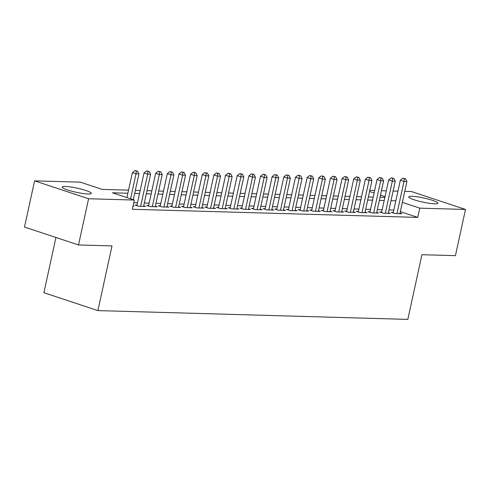 <?xml version="1.0" encoding="UTF-8"?>
<svg xmlns="http://www.w3.org/2000/svg" width="490" height="490" viewBox="0 0 490 490"><rect width="100%" height="100%" fill="white"/><g stroke="black" fill="none" stroke-linecap="round" stroke-linejoin="round"><path stroke-width="0.73" d="M434.734 203.84A14.902 2.101 -167.7 0 1 418.319 201.016A14.902 2.101 -167.7 0 1 408.783 196.894A14.902 2.101 -167.7 0 1 411.955 196.294A14.902 2.101 -167.7 0 1 428.37 199.124A14.902 2.101 -167.7 0 1 437.907 203.246A14.902 2.101 -167.7 0 1 434.734 203.84M88.12 194.003A14.902 2.101 -167.7 0 1 71.705 191.18A14.902 2.101 -167.7 0 1 62.169 187.058A14.902 2.101 -167.7 0 1 65.342 186.457A14.902 2.101 -167.7 0 1 81.757 189.281A14.902 2.101 -167.7 0 1 91.293 193.409A14.902 2.101 -167.7 0 1 88.12 194.003M55.934 237.472L43.892 292.702L97.908 310.599L407.827 319.394L421.927 254.708L455.424 255.657L465.5 209.451L419.771 208.152L402.351 202.376M97.908 310.599L112.014 245.907L78.516 244.957L24.5 227.06L34.576 180.853L80.305 182.151L102.202 189.403L128.545 190.151M369.803 190.365L374.654 190.506M381.453 190.696L386.304 190.837M393.103 191.026L397.954 191.167M404.758 191.357L411.484 191.547L465.5 209.451M393.329 212.384L391.29 212.329L394.94 213.536L401.929 213.738L400.012 213.101M381.673 212.054L379.634 211.999L383.284 213.205L390.279 213.407L388.362 212.77M370.024 211.723L367.984 211.668L371.634 212.874L378.623 213.077L376.712 212.44M358.374 211.392L356.334 211.337L359.985 212.544L366.973 212.746L365.062 212.109M346.724 211.061L344.684 211.006L348.335 212.213L355.324 212.415L353.413 211.778M335.074 210.731L333.035 210.675L336.685 211.882L343.674 212.084L341.763 211.447M323.418 210.4L321.379 210.345L325.029 211.551L332.024 211.754L330.107 211.117M311.769 210.069L309.729 210.014L313.38 211.221L320.374 211.423L318.457 210.786M300.119 209.738L298.079 209.683L301.73 210.89L308.718 211.092L306.807 210.455M288.469 209.408L286.43 209.353L290.08 210.559L297.069 210.761L295.158 210.124M276.819 209.077L274.78 209.022L278.43 210.228L285.419 210.431L283.508 209.793M265.164 208.746L263.13 208.691L266.774 209.898L273.769 210.1L271.852 209.463M253.514 208.415L251.474 208.36L255.125 209.567L262.119 209.769L260.202 209.132M241.864 208.085L239.824 208.03L243.475 209.236L250.464 209.438L248.553 208.801M230.214 207.754L228.175 207.699L231.825 208.905L238.814 209.107L236.903 208.471M218.565 207.423L216.525 207.368L220.175 208.575L227.164 208.777L225.253 208.14M206.909 207.092L204.875 207.037L208.52 208.244L215.514 208.446L213.597 207.809M195.259 206.762L193.219 206.707L196.87 207.913L203.864 208.115L201.947 207.478M183.609 206.431L181.57 206.376L185.22 207.582L192.209 207.785L190.298 207.148M171.959 206.1L169.92 206.045L173.57 207.252L180.559 207.454L178.648 206.817M160.31 205.769L158.27 205.714L161.921 206.927L168.909 207.123L166.998 206.486M148.66 205.439L146.62 205.383L150.271 206.596L157.259 206.792L155.342 206.155M137.004 205.114L134.964 205.053L138.615 206.266L145.61 206.462L143.692 205.825M127.872 193.232L112.424 192.791L134.321 200.049L132.306 209.291L417.756 217.395L400.336 211.619M393.831 210.075L388.98 209.941M382.176 209.745L377.331 209.61M370.526 209.414L365.681 209.279M358.876 209.083L354.025 208.948M347.226 208.752L342.375 208.618M335.577 208.422L330.726 208.287M323.927 208.091L319.076 207.956M312.271 207.766L307.426 207.625M300.621 207.435L295.776 207.295M288.971 207.105L284.12 206.964M277.322 206.774L272.471 206.633M265.672 206.443L260.821 206.302M254.016 206.112L249.171 205.971M242.366 205.782L237.521 205.641M230.717 205.451L225.865 205.31M219.067 205.12L214.216 204.979M207.417 204.789L202.566 204.649M195.761 204.459L190.916 204.318M184.111 204.128L179.267 203.987M172.462 203.797L167.611 203.656M160.812 203.466L155.961 203.326M149.162 203.136L144.311 202.995M137.506 202.805L133.746 202.695M133.004 206.106L133.954 206.131L133.06 205.837M78.516 244.957L88.592 198.75L34.576 180.853M417.756 217.395L419.771 208.152M134.321 200.049L88.592 198.75M395.846 200.839L390.996 200.698M384.191 200.508L379.346 200.367M372.541 200.177L367.696 200.036M360.891 199.846L356.04 199.706M349.241 199.516L344.39 199.375M337.592 199.185L332.741 199.044M325.942 198.854L321.091 198.713M314.286 198.524L309.441 198.383M302.636 198.193L297.791 198.052M290.987 197.862L286.136 197.721M279.337 197.531L274.486 197.39M267.687 197.201L262.836 197.06M256.031 196.87L251.186 196.729M244.381 196.539L239.537 196.398M232.732 196.208L227.881 196.067M221.082 195.878L216.231 195.737M209.432 195.547L204.581 195.406M197.776 195.216L192.931 195.075M186.127 194.885L181.282 194.744M174.477 194.555L169.626 194.414M162.827 194.224L157.976 194.083M151.177 193.893L146.326 193.752M139.521 193.562L134.677 193.421M385.036 196.643L380.485 195.13M374.103 193.017L369.552 191.51M135.344 190.347L140.195 190.481M147 190.677L151.845 190.812M158.65 191.008L163.495 191.143M170.3 191.339L175.15 191.474M181.949 191.67L186.8 191.804M193.599 192L198.45 192.135M205.255 192.331L210.1 192.466M216.905 192.662L221.75 192.797M228.554 192.993L233.405 193.127M240.204 193.323L245.055 193.458M251.854 193.654L256.705 193.789M263.504 193.985L268.355 194.12M275.16 194.316L280.004 194.45M286.809 194.646L291.654 194.781M298.459 194.977L303.31 195.112M310.109 195.308L314.96 195.443M321.759 195.639L326.61 195.773M333.414 195.969L338.259 196.104M345.064 196.3L349.909 196.435M356.714 196.631L361.565 196.766M368.364 196.962L373.215 197.096M380.013 197.292L384.864 197.427M130.573 198.805L136.018 173.828L138.927 173.913L133.304 199.712M126.922 197.599L132.367 172.621L136.018 173.828L136.318 171.09L137.482 171.12L134.86 170.606L136.318 171.09M134.86 170.606L132.367 172.621M138.927 173.913L137.482 171.12M140.655 206.321L147.668 174.158L150.583 174.244L143.57 206.4M136.882 205.69L144.017 172.952L147.668 174.158L147.968 171.42L149.138 171.451L146.51 170.936L147.968 171.42M146.51 170.936L144.017 172.952M150.583 174.244L149.138 171.451M152.304 206.651L159.317 174.489L162.233 174.575L155.22 206.731M148.531 206.021L155.667 173.282L159.317 174.489L159.624 171.751L160.787 171.782L158.16 171.267L159.624 171.751M158.16 171.267L155.667 173.282M162.233 174.575L160.787 171.782M163.96 206.982L170.967 174.82L173.883 174.906L166.87 207.062M160.181 206.351L167.323 173.613L170.967 174.82L171.273 172.082L172.437 172.113L169.81 171.598L171.273 172.082M169.81 171.598L167.323 173.613M173.883 174.906L172.437 172.113M175.61 207.313L182.623 175.15L185.532 175.236L178.519 207.393M171.831 206.682L178.972 173.944L182.623 175.15L182.923 172.413L184.087 172.443L181.465 171.929L182.923 172.413M181.465 171.929L178.972 173.944M185.532 175.236L184.087 172.443M187.26 207.644L194.273 175.481L197.182 175.567L190.175 207.723M183.487 207.013L190.622 174.275L194.273 175.481L194.573 172.743L195.737 172.774L193.115 172.26L194.573 172.743M193.115 172.26L190.622 174.275M197.182 175.567L195.737 172.774M198.909 207.974L205.923 175.812L208.838 175.898L201.825 208.054M195.136 207.344L202.272 174.605L205.923 175.812L206.223 173.074L207.393 173.105L204.765 172.59L206.223 173.074M204.765 172.59L202.272 174.605M208.838 175.898L207.393 173.105M210.559 208.305L217.572 176.143L220.488 176.229L213.475 208.385M206.786 207.674L213.922 174.936L217.572 176.143L217.879 173.405L219.042 173.436L216.415 172.921L217.879 173.405M216.415 172.921L213.922 174.936M220.488 176.229L219.042 173.436M222.215 208.636L229.222 176.474L232.138 176.559L225.124 208.716M218.436 207.999L225.571 175.267L229.222 176.474L229.528 173.736L230.692 173.766L228.064 173.252L229.528 173.736M228.064 173.252L225.571 175.267M232.138 176.559L230.692 173.766M233.865 208.967L240.878 176.804L243.787 176.89L236.774 209.046M230.086 208.33L237.227 175.598L240.878 176.804L241.178 174.066L242.342 174.097L239.72 173.583L241.178 174.066M239.72 173.583L237.227 175.598M243.787 176.89L242.342 174.097M245.514 209.297L252.528 177.135L255.437 177.221L248.424 209.377M241.742 208.66L248.877 175.928L252.528 177.135L252.828 174.397L253.992 174.428L251.37 173.913L252.828 174.397M251.37 173.913L248.877 175.928M255.437 177.221L253.992 174.428M257.164 209.628L264.177 177.466L267.087 177.552L260.08 209.708M253.391 208.991L260.527 176.259L264.177 177.466L264.478 174.728L265.647 174.758L263.02 174.244L264.478 174.728M263.02 174.244L260.527 176.259M267.087 177.552L265.647 174.758M268.814 209.959L275.827 177.797L278.743 177.882L271.73 210.039M265.041 209.322L272.177 176.59L275.827 177.797L276.133 175.059L277.297 175.089L274.67 174.575L276.133 175.059M274.67 174.575L272.177 176.59M278.743 177.882L277.297 175.089M280.47 210.29L287.477 178.127L290.392 178.213L283.379 210.369M276.691 209.653L283.826 176.921L287.477 178.127L287.783 175.389L288.947 175.42L286.319 174.906L287.783 175.389M286.319 174.906L283.826 176.921M290.392 178.213L288.947 175.42M292.12 210.62L299.133 178.458L302.042 178.544L295.029 210.7M288.341 209.983L295.482 177.251L299.133 178.458L299.433 175.72L300.597 175.751L297.975 175.236L299.433 175.72M297.975 175.236L295.482 177.251M302.042 178.544L300.597 175.751M303.769 210.951L310.783 178.789L313.692 178.875L306.679 211.031M299.99 210.314L307.132 177.582L310.783 178.789L311.083 176.051L312.246 176.082L309.625 175.567L311.083 176.051M309.625 175.567L307.132 177.582M313.692 178.875L312.246 176.082M315.419 211.282L322.432 179.12L325.342 179.205L318.335 211.362M311.646 210.645L318.782 177.913L322.432 179.12L322.732 176.382L323.902 176.412L321.275 175.898L322.732 176.382M321.275 175.898L318.782 177.913M325.342 179.205L323.902 176.412M327.069 211.613L334.082 179.45L336.998 179.536L329.984 211.692M323.296 210.976L330.432 178.244L334.082 179.45L334.388 176.712L335.552 176.743L332.924 176.229L334.388 176.712M332.924 176.229L330.432 178.244M336.998 179.536L335.552 176.743M338.719 211.943L345.732 179.781L348.647 179.867L341.634 212.023M334.946 211.306L342.081 178.574L345.732 179.781L346.038 177.043L347.202 177.074L344.574 176.559L346.038 177.043M344.574 176.559L342.081 178.574M348.647 179.867L347.202 177.074M350.375 212.274L357.382 180.112L360.297 180.198L353.284 212.354M346.595 211.637L353.737 178.905L357.382 180.112L357.688 177.374L358.852 177.405L356.23 176.89L357.688 177.374M356.23 176.89L353.737 178.905M360.297 180.198L358.852 177.405M362.024 212.605L369.037 180.443L371.947 180.528L364.934 212.685M358.245 211.968L365.387 179.236L369.037 180.443L369.338 177.705L370.501 177.735L367.88 177.221L369.338 177.705M367.88 177.221L365.387 179.236M371.947 180.528L370.501 177.735M373.674 212.936L380.687 180.773L383.596 180.859L376.59 213.015M369.901 212.299L377.037 179.567L380.687 180.773L380.987 178.035L382.151 178.066L379.53 177.552L380.987 178.035M379.53 177.552L377.037 179.567M383.596 180.859L382.151 178.066M385.324 213.266L392.337 181.104L395.252 181.19L388.239 213.346M381.551 212.629L388.686 179.897L392.337 181.104L392.637 178.366L393.807 178.397L391.179 177.882L392.637 178.366M391.179 177.882L388.686 179.897M395.252 181.19L393.807 178.397M396.974 213.597L403.987 181.435L406.902 181.521L399.889 213.677M393.201 212.96L400.336 180.228L403.987 181.435L404.293 178.697L405.457 178.728L402.829 178.213L404.293 178.697M402.829 178.213L400.336 180.228M406.902 181.521L405.457 178.728"/></g></svg>
